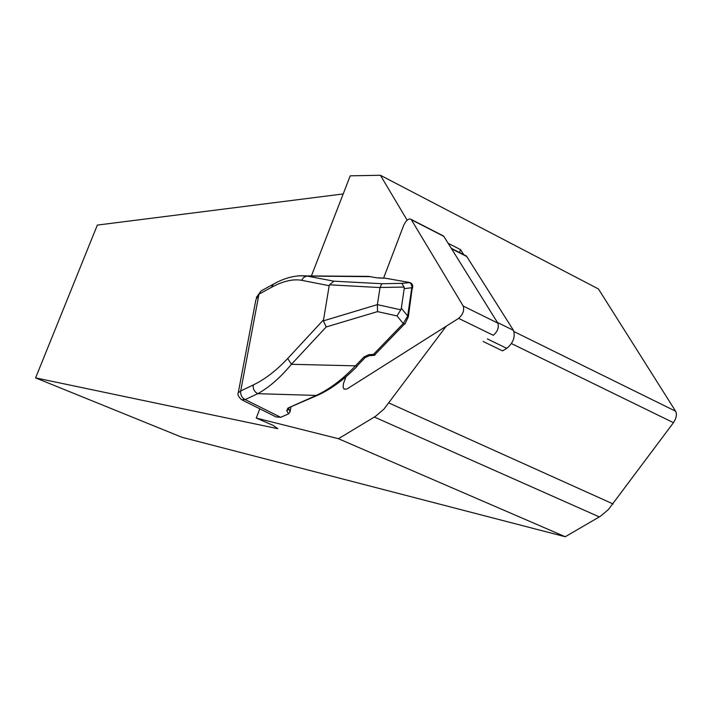 <?xml version="1.0" encoding="UTF-8"?>
<svg xmlns="http://www.w3.org/2000/svg" width="712" height="712" viewBox="0 0 712 712"><rect width="100%" height="100%" fill="white"/><g stroke="black" fill="none" stroke-linecap="round" stroke-linejoin="round"><path stroke-width="1.07" d="M459.489 252.493L460.566 249.645L463.726 254.656M259.818 408.83L256.24 418.06L273.132 425.375L277.787 428.686L35.6 377.885L181.934 437.275L565.257 536.732L338.431 438.717L256.24 418.06M565.257 536.732L600.341 516.298L608.36 509.587L673.463 422.679C676.364 418.247 677.085 414.428 675.635 411.225L598.418 288.938L380.395 175.268L350.233 175.828L311.384 275.945M343.202 193.94L97.339 225.09L35.6 377.885M242.534 400.215L275.909 416.858L280.715 417.321L288.591 413.841L290.113 411.75L290.905 407.184M338.431 438.717L375.429 416.387L383.955 409.115L446.193 326.23M407.13 220.15L380.395 175.268M448.142 243.299L460.566 249.645M483.137 341.466L502.556 350.874L506.784 348.355L487.346 338.912M298.8 275.775L306.196 275.909L333.91 281.187L329.469 284.809L329.184 285.708L323.373 320.863L377.387 304.629L400.767 309.827L401.31 308.26L408.35 316.733L407.958 317.294M370.267 276.657L306.97 276.069L303.766 277.351L301.559 280.288C292.917 278.793 282.842 281.16 271.334 287.408L258.972 294.172L255.848 299.903L238.333 392.392M375.135 354.887L373.488 354.371L403.241 323.551L397.002 315.906L377.52 311.625L326.221 326.942L323.373 320.863M326.221 326.942L291.439 364.295L287.692 358.501L323.382 319.982M412.088 288.956L408.35 316.742L404.959 324.049L403.241 323.551L407.665 316.066L411.794 287.701L404.202 288.672L404.131 287.07L380.039 287.479L377.387 304.629M380.039 287.479L381.828 283.714L401.844 283.367L409.996 282.575M377.52 311.625L377.378 304.709M397.002 315.906L400.767 309.827M404.131 287.07L401.844 283.367M412.471 288.378L410.993 283.688L409.267 282.442L385.21 278.17L376.434 277.76L368.656 276.381L359.026 276.309M404.202 288.672L401.31 308.26M288.591 413.841L286.74 410.771L287.968 408.047L316.226 395.445C329.612 389.188 342.686 379.318 355.457 365.843L291.439 364.295C280.314 377.645 269.091 387.444 257.753 393.683L245.177 399.574L241.466 399.681C238.404 396.664 237.327 394.386 238.244 392.855L240.701 390.959L253.223 384.987C264.935 379.327 276.425 370.507 287.692 358.501M365.781 357.362L364.081 356.881L355.457 365.843L357.157 366.315C345.169 378.41 333.385 387.399 321.842 393.247L317.24 395.454L257.753 393.683C254.38 391.814 252.867 388.912 253.223 384.987M280.715 417.321L245.177 399.574C241.831 397.723 240.336 394.849 240.701 390.959L258.972 294.181L261.064 290.95L258.972 294.181M256.249 297.58L261.064 290.95L273.435 284.159L271.334 287.408M365.95 356.73L357.326 365.683M377.057 277.858L376.434 277.76M380.715 278.08L385.379 278.196M364.081 356.881L368.683 354.718L369.297 355.706L374.014 355.359M375.349 354.22L405.092 323.444M368.683 354.718L373.488 354.371L374.094 355.359L374.378 354.896M506.784 348.355C513.254 342.864 515.479 336.856 513.459 330.35L466.778 256.534L464.633 255.118M345.934 376.87L343.469 383.492L343.095 386.91L344.021 389.126L346.967 388.992L458.617 318.371L493.291 335.29C497.626 331.552 499.139 327.493 497.822 323.115L443.825 236.366L442.455 235.458M458.617 318.371C462.933 314.553 464.473 310.45 463.227 306.071L411.171 219.43C408.706 218.139 406.232 220.079 403.731 225.25L383.572 278.134M514.037 331.614L675.635 411.225M511.456 343.567L673.463 422.679M389.028 403.037L613.085 503.954M374.37 417.054L599.335 516.912M329.184 285.708L301.559 280.288M380.03 287.559L329.469 284.809M333.91 281.187L381.828 283.714M288.467 408.154L290.113 411.75M288.85 408.101L288.645 409.284L286.74 410.771M245.177 399.574C241.831 397.723 240.336 394.849 240.701 390.959M287.968 408.047L317.169 395.48M385.877 278.294L409.32 282.433C412.15 283.18 413.2 285.156 412.471 288.387M466.778 256.534L451.542 248.773M513.459 330.35L497.385 322.429M443.825 236.366L411.411 219.759M497.822 323.115L463.227 306.071M273.435 284.159C284.72 277.778 295.649 275.028 306.204 275.909L368.638 276.381M288.413 408.652L288.903 408.074M368.683 276.389L369.635 276.532M376.488 277.751L380.582 278.08M365.799 357.344L369.217 355.706M374.094 355.359L374.93 355.065M466.369 256L451.257 248.301M443.576 236.037L411.171 219.43"/></g></svg>
